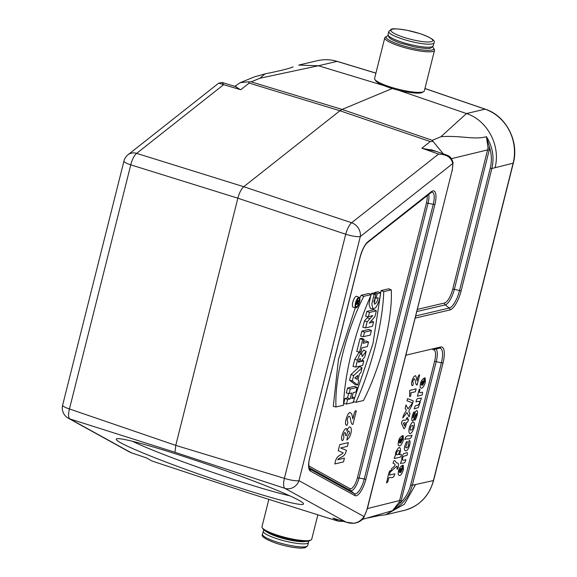<?xml version="1.0" encoding="UTF-8"?>
<svg xmlns="http://www.w3.org/2000/svg" width="577" height="577" viewBox="0 0 577 577"><rect width="100%" height="100%" fill="white"/><g stroke="black" fill="none" stroke-linecap="round" stroke-linejoin="round"><path stroke-width="0.87" d="M223.472 84.653L218.719 83.146L222.138 82.504L223.624 84.696L136.655 153.367A11.655 4.075 107.3 0 0 130.77 164.849L69.449 408.97A11.655 4.017 108.9 0 0 69.947 418.952L131.174 452.743L146.262 457.828L152.09 461.052L248.795 493.039L329.943 518.636L338.735 521.305L342.868 521.175M131.022 452.693L130.654 452.57M131.174 452.743L130.813 452.635M130.005 452.274L68.31 418.224A11.655 10.977 -61.1 0 0 69.947 418.952L174.982 452.303L284.887 488.344A11.655 10.977 -61.1 0 0 298.98 480.67L364.058 516.588A14.62 4.847 107.9 0 0 367.196 508.625L399.63 500.519L434.596 361.31A13.35 4.421 107.9 0 0 432.858 349.749L439.45 348.198A1.745 1.616 -103.2 0 0 440.626 347.001A18.45 6.109 -72.1 0 1 443.021 362.976L412.31 485.243L433.406 480.569L513.119 163.204L491.871 168.498L461.16 290.758A18.45 6.109 -72.1 0 1 449.93 309.95L415.483 318.05A18.45 6.109 -72.1 0 1 415.231 318.1M452.238 170.763L453.024 162.505A2.914 2.128 175.9 0 1 452.736 163.558C451.387 157.478 446.735 154.347 438.794 154.174L421.874 148.188L430.262 141.567L339.947 110.748L243.739 186.717L136.655 153.367A11.655 9.859 -128.3 0 0 128.036 154.744A11.655 11.655 0 0 0 123.954 161.055L62.633 405.177A11.655 2.157 -165.9 0 0 69.449 408.97L175.769 445.379L174.982 452.303M367.398 508.517L452.015 170.958A14.62 4.847 107.9 0 0 452.736 163.558L360.3 236.541A11.655 9.859 -128.3 0 0 351.602 222.758L243.739 186.717C241.309 188.917 239.347 192.74 237.854 198.192L175.769 445.379L284.396 478.362A11.655 3.7 106.9 0 0 284.887 488.344L346.113 522.135L332.907 518.088L338.735 521.305M367.39 508.546L364.022 517.107A2.914 1.291 -152.1 0 0 364.058 516.588C359.608 522.812 353.708 524.688 346.351 522.207L346.113 522.135M364.022 517.107C361.418 522.452 353.809 523.454 353.751 523.224L346.279 522.185M436.032 348.998A14.988 4.962 -72.1 0 1 436.234 361.498L400.647 502.675C405.573 497.706 408.913 491.828 410.673 485.048L412.31 485.243C409.273 496.386 402.681 504.868 392.519 510.681L362.37 519.394M399.068 502.3L400.647 502.675L392.519 510.681L399.068 502.3L399.63 500.519L401.267 500.706M289.575 495.73A93.258 5.655 19.1 0 1 239.289 481.247A93.258 5.655 19.1 0 1 132.342 441.239M239.102 487.695A99.085 6.008 19.1 0 1 116.561 438.837A99.085 6.008 19.1 0 1 211.853 465.891A99.085 6.008 19.1 0 1 303.459 503.613A99.085 6.008 19.1 0 1 239.102 487.695M366.179 351.379L362.132 356.55L361.844 353.86L358.981 352.511L354.768 359.305L353.009 366.489L355.778 367.066L362.644 365.45L363.784 360.906L360.942 361.577L364.794 356.911L366.179 351.379L363.762 350.088L361.144 353.434M354.494 397.899L351.718 398.548L353.211 392.62L355.987 391.971L357.127 387.427L354.667 386.316L347.606 387.982L346.344 393.002L349.121 393.586L351.689 392.98L350.203 398.909L347.549 397.841L344.981 398.447L343.719 403.474L346.488 404.051L353.355 402.436L354.494 397.899L352.15 396.839M348.645 393.485L347.549 397.841M335.987 406.965C334.523 377.596 346.481 330.138 363.777 296.333L371.292 294.58C355.425 329.77 344.563 373.47 343.51 405.198L335.987 406.965L333.268 406.374L338.461 359.435L355.331 307.678M359.76 298.085L361.173 295.258L368.905 293.455L371.292 294.58M362.053 367.801L359.615 366.597L350.996 374.502L349.554 380.236L355.115 384.52L357.726 385.054L358.844 380.596L357.92 379.954L359.421 373.983L360.805 372.771L362.053 367.801L353.665 375.497L350.996 374.502M368.53 342.031L367.39 346.568L362.003 347.837L361.014 351.768L359.536 352.114L356.759 351.537L360.005 338.641L361.671 338.245L364.137 339.355L363.142 343.293L368.53 342.031L366.07 340.92L363.597 341.505M380.568 292.856L377.243 293.635L376.103 298.165L378.195 297.847L376.875 302.038L374.971 304.065L374.329 304.043L375.706 294.162L374.127 294.53L371.804 303.956L373.088 309.027L375.634 307.75C378.397 303.617 380.041 298.648 380.568 292.856L378.072 291.753L374.596 292.568L374.35 293.534M375.706 294.162L373.276 293.044L371.494 293.462L371.141 294.508M370.715 295.842L368.999 304.18L370.398 308.428L373.088 309.027M375.295 297.992L373.716 301.908M371.415 330.549L368.955 329.438L361.894 331.097L360.639 336.11L363.409 336.694L370.275 335.071L371.415 330.549L364.549 332.164L361.894 331.097M391.271 289.878L383.755 291.645C382.695 323.372 371.833 367.073 355.966 402.263L363.481 400.51C380.777 366.705 392.735 319.247 391.271 289.878L388.761 288.781L381.029 290.599L372.973 343.697L354.054 399.659M359.24 297.407L356.709 296.318A5.72 1.897 107.9 0 0 353.095 301.158A5.72 1.897 107.9 0 0 353.196 307.202L355.886 307.801A5.467 1.81 107.9 0 0 359.529 302.11A5.467 1.81 107.9 0 0 359.24 297.407A5.467 1.81 107.9 0 0 355.793 302.031A5.467 1.81 107.9 0 0 355.886 307.801M368.126 316.751L364.462 320.891L362.846 327.31L365.616 327.895L372.49 326.279L373.579 321.937L371.213 320.87M373.579 321.937L369.201 323.098L374.862 316.809L376.363 310.837L373.903 309.726L366.849 311.392L365.63 316.232L368.4 316.809L372.778 315.532L369.828 318.807L367.224 317.747M430.262 141.567L433.082 141.452L432.288 140.326L440.965 136.706L466.454 113.546L398.296 90.185M383.828 85.576L318.439 65.764L259.859 78.241L251.183 81.862L248.391 81.826L249.156 83.095L339.947 110.748A29.146 9.65 -72.1 0 1 342.103 109.435L392.23 88.512M223.386 84.631L240.768 89.724L249.156 83.095M375.901 73.156L337.04 61.386L318.439 65.764L298.763 65.1M265.348 73.82L265.045 73.885C274.183 71.988 287.642 69.24 293.094 66.896M248.391 81.826L240.212 82.655L254.594 76.806L265.031 73.892L259.859 78.241M495.102 167.445C500.843 145.642 487.219 120.11 466.454 113.546L485.055 109.168L424.924 88.548M440.965 136.706C462.141 135.299 473.479 140.074 486.454 136.706C492.628 146.637 494.431 157.24 491.871 168.498L490.234 168.311C491.885 161.502 491.719 154.751 489.722 148.051L454.373 289.286L459.523 290.57L490.234 168.311M378.137 515.759L385.681 514.763L404.412 504.204L415.382 484.81M486.454 136.706L489.722 148.051L488.048 148.044L486.454 136.706M376.103 298.165L374.56 297.84M377.243 293.635L374.596 292.568M374.127 294.53L371.494 293.462M364.549 332.164L363.409 336.694M359.536 352.114L362.652 339.702L360.005 338.641M362.652 339.702L364.137 339.355M357.805 375.396L356.846 379.226L354.754 377.949L357.805 375.396M353.665 375.497L352.309 380.885L349.554 380.236M352.309 380.885L357.726 385.054M383.755 291.645L381.029 290.599M355.966 402.263L353.124 401.7M358.526 298.468A4.335 1.435 107.9 0 0 356.016 302.507A4.335 1.435 107.9 0 0 356.117 306.712A4.335 1.435 107.9 0 0 359.089 302.225A4.335 1.435 107.9 0 0 358.779 298.468A4.335 1.435 107.9 0 0 358.526 298.468M363.777 296.333L361.173 295.258M357.127 387.427L350.261 389.042L349.121 393.586M350.261 389.042L347.606 387.982M350.203 398.909L347.628 399.515L344.981 398.447M347.628 399.515L346.488 404.051M358.303 362.197L359.99 361.801L360.531 359.348L360.214 358.36L358.995 359.695L358.303 362.197M358.533 361.209L359.99 361.801M363.784 360.906L362.118 360.156M361.512 353.593L359.608 354.905L357.48 360.113L354.768 359.305M357.48 360.113L355.778 367.066M369.828 318.807L367.131 321.865L364.462 320.891M367.131 321.865L365.616 327.895M376.363 310.837L369.496 312.453L366.849 311.392M369.496 312.453L368.4 316.809M357.206 303.596L356.536 303.754L357.358 301.93L357.206 303.596L356.629 303.365M356.189 304.519L356.701 302.471A1.349 0.447 -72.1 0 1 357.632 301.079A1.349 0.447 -72.1 0 1 357.646 302.427L358.786 300.704L357.228 303.589L358.108 303.379L357.928 304.108L355.627 304.396M358.786 300.704L357.185 299.788M358.108 303.379L357.531 303.12M240.082 89.522L235.495 86.543M453.024 162.505C450.623 154.528 446.468 155.581 445.956 154.759L438.563 154.088L351.602 222.758A11.655 3.642 108.5 0 0 345.717 234.233L237.854 198.192L130.77 164.849A11.655 2.157 14.1 0 1 123.954 161.055M433.255 150.395L422.573 148.426M235.12 86.427L240.191 89.543M240.212 82.655L234.76 86.319M422.429 148.39L436.479 151.506M443.309 153.85L433.082 141.452M417.423 309.373L444.607 302.975A13.35 4.421 107.9 0 0 452.736 289.091L488.048 148.044M423.677 91.628L422.299 92.421A24.479 4.529 -165.9 0 1 398.08 90.127A24.479 4.529 -165.9 0 1 375.663 80.701L374.819 79.352A25.648 4.746 14.1 0 0 398.31 89.226A25.648 4.746 14.1 0 0 423.677 91.628A25.648 4.746 14.1 0 0 424.34 90.87L434.524 50.314A25.648 4.746 -165.9 0 1 432.678 51.504A25.648 4.746 -165.9 0 1 404.261 47.538A25.648 4.746 -165.9 0 1 384.78 37.822A25.648 4.746 -165.9 0 1 385.443 37.065L386.821 36.272A24.479 4.529 14.1 0 0 402.609 45.626A24.479 4.529 14.1 0 0 431.913 50.055A24.479 4.529 14.1 0 0 433.457 47.985A24.479 4.529 14.1 0 0 432.584 47.026M384.78 37.822L374.596 78.371A25.648 4.746 14.1 0 0 374.819 79.352M433.457 47.985L434.301 49.334A25.648 4.746 -165.9 0 1 434.524 50.314M388.047 35.839A24.479 4.529 14.1 0 0 386.821 36.272M268.846 499.365L261.987 526.686A25.648 4.746 14.1 0 0 262.21 527.666A25.648 4.746 14.1 0 0 283.79 537.043A25.648 4.746 14.1 0 0 309.885 540.368A25.648 4.746 14.1 0 0 311.068 539.935A25.648 4.746 14.1 0 0 311.731 539.178L317.848 514.821M311.068 539.935L309.69 540.728A24.479 4.529 -165.9 0 1 308.558 541.139A24.479 4.529 -165.9 0 1 283.646 537.966A24.479 4.529 -165.9 0 1 263.054 529.015L262.21 527.666M400.027 472.613C400.503 470.76 401.7 466.793 400.128 469.151C399.111 471.236 399.075 472.39 400.027 472.613M394.812 473.811C393.456 479.84 390.687 476.4 388.682 478.102C388.191 481.29 387.448 482.862 386.475 482.812C387.867 478.953 388.566 470.507 390.557 470.637L389.446 475.073L394.812 473.811M402.652 468.762C402.32 468.207 402.515 467.038 403.244 465.271L403.446 469.671C401.505 475.123 399.767 476.746 398.245 474.525C398.152 469.938 399.594 466.858 402.58 465.278L400.77 472.491L402.652 468.762M396.731 466.216L390.997 471.452L391.769 468.394C395.663 465.841 396.096 464.124 393.06 463.259C394.307 457.28 395.923 463.367 397.344 463.057C398.512 463.035 398.808 464.456 398.224 467.327C395.995 472.534 397.87 465.942 396.731 466.216M404.729 453.277C405.674 453.63 408.624 450.565 406.915 455.462C404.715 455.758 403.41 456.313 403.006 457.121C401.642 460.049 402.595 460.886 405.869 459.617C404.708 465.206 402.241 462.076 400.467 463.598C401.599 459.833 401.664 461.16 401.931 457.366C402.717 454.611 403.648 453.248 404.729 453.277M396.363 454.698C398.274 455.159 399.306 453.832 399.464 450.702C397.632 450.132 396.594 451.466 396.363 454.698M400.705 456.998L394.25 458.52C395.353 454.647 395.454 456.371 395.663 452.476C398.808 446.216 400.438 445.841 400.553 451.344L399.075 454.683C400.02 454.77 402.292 452.584 400.705 456.998M405.912 442.92C407.239 440.612 407.586 440.893 406.958 443.756L405.624 447.536C406.828 448.351 407.838 447.557 408.646 445.17C408.357 444.16 408.538 442.581 409.194 440.431C411.524 440.345 408.689 450.832 405.876 450.853C403.864 450.399 403.878 447.752 405.912 442.92M399.962 443.021C400.438 441.174 401.642 437.2 400.063 439.559C399.046 441.643 399.01 442.797 399.962 443.021M412.014 435.145C410.319 441.232 407.167 437.633 404.838 439.544C406.54 433.457 409.692 437.049 412.014 435.145M402.595 439.169C402.263 438.614 402.457 437.453 403.179 435.678L403.381 440.078C401.441 445.538 399.71 447.153 398.18 444.939C398.087 440.352 399.529 437.272 402.522 435.693L400.712 442.898L402.595 439.169M410.117 429.952C411.877 430.644 412.901 429.216 413.197 425.667C411.451 424.968 410.427 426.396 410.117 429.952M344.44 458.167L337.66 459.761C340.502 456.342 344.678 457.958 346.409 450.32L340.632 447.947L347.404 446.353L348.349 442.602L339.738 444.629L338.216 450.687L343.185 452.887C340.286 456.061 336.182 454.849 334.884 463.944L343.495 461.917L344.44 458.167M411.733 432.404C408.891 436.457 407.477 429.526 410.918 424.189C414.769 417.871 415.967 427.103 411.733 432.404M404.564 426.05C406.201 421.506 404.405 422.833 403.222 423.121L404.564 426.05M408.516 419.255C408.062 421.722 407.398 422.753 406.511 422.35C405.905 426.244 405.025 428.379 403.886 428.74L401.419 423.201C402.443 418.448 404.585 421.138 406.129 419.818C406.489 418.065 407.009 417.359 407.679 417.698C407.174 419.558 407.456 420.078 408.516 419.255M415.858 418.787C413.5 422.898 414.928 417.524 416.241 415.39C417.286 409.713 414.135 418.599 413.846 419.263C411.697 423.713 410.838 418.426 413.327 413.175C414.329 410.413 415.188 412.396 413.579 414.885C412.548 418.873 412.786 418.931 414.3 415.058C416.5 407.016 419.429 410.997 415.858 418.787M349.107 437.618C353.701 430.053 350.246 421.65 346.871 431.149C347.217 423.092 340.055 435.844 341.815 439.97C342.399 441.376 343.106 440.446 343.935 437.193L343.416 434.943C344.26 432.562 344.967 431.964 345.529 433.147C345.169 435.195 345.479 436.003 346.467 435.563C348.111 430.355 349.135 429.605 349.532 433.313L347.563 436.443L346.827 440.114L349.107 437.618M410.016 413.283L409.1 416.911L407.016 412.584L402.76 417.957C403.907 412.108 408.127 410.701 405.148 408.458L406.028 404.953L407.997 408.877L412.605 402.97C411.293 409.172 406.9 410.745 410.016 413.283M421.369 397.921C420.979 401.239 419.638 400.149 420.193 402.183L418.296 407.578L414.207 408.905C414.899 406.028 415.858 404.903 417.077 405.53L418.823 404.427C420.424 401.606 419.472 400.763 415.967 401.895C417.128 396.312 419.594 399.443 421.369 397.921M413.247 400.827L412.714 402.948L406.965 400.806L407.513 398.642L413.247 400.827M352.857 418.924L351.746 413.918L350.051 412.418C348.53 412.916 347.203 415.216 346.063 419.328C345.053 423.136 345.342 425.155 346.943 425.372C348.905 420.784 346.604 421.895 347.404 419.104C348.804 415.13 349.878 415.31 350.621 419.638C351.169 423.165 351.934 424.744 352.922 424.391L356.297 410.947C354.574 409.735 353.86 415.31 352.857 418.924M421.361 392.533C422.674 391.538 422.919 392.382 422.083 395.065L417.402 396.168L419.299 389.1C421.491 388.537 417.258 393.745 421.361 392.533M409.663 390.398L416.147 388.876L415.426 391.747L410.759 392.843C411.185 395.223 410.81 396.478 409.641 396.601L409.663 390.398M421.967 385.277C422.436 383.424 423.641 379.457 422.068 381.815C421.044 383.9 421.008 385.054 421.967 385.277M424.593 381.426C424.261 380.87 424.456 379.702 425.184 377.935L425.379 382.335C423.439 387.787 421.708 389.41 420.179 387.189C420.085 382.601 421.535 379.522 424.521 377.942L422.71 385.155L424.593 381.426M417.077 380.842C417.669 377.041 418.534 375.05 419.667 374.862L417.135 384.946C416.392 385.212 415.815 384.022 415.404 381.383C414.849 378.137 414.041 378 412.995 380.979C412.396 383.07 414.113 382.241 412.642 385.681C411.444 385.515 411.228 384.008 411.985 381.152C412.836 378.065 413.839 376.341 414.978 375.966C416.046 374.43 416.688 379.817 417.077 380.842M367.196 508.625L452.015 170.958M360.3 236.541L298.98 480.67A11.655 2.157 14.1 0 1 284.396 478.362L345.717 234.233A11.655 2.157 -165.9 0 0 360.3 236.541M368.011 241.669L431.178 191.788A15.795 5.229 -72.1 0 1 434.87 204.604L365.868 479.321A15.795 5.229 -72.1 0 1 354.869 495.593L310.397 471.041A15.795 5.229 -72.1 0 1 309.726 457.518L360.034 257.227A15.795 5.229 -72.1 0 1 368.011 241.669A1.745 1.479 51.7 0 1 367.527 242.535C364.686 245.023 362.226 249.899 360.156 257.147L309.726 457.518M308.81 465.935L349.994 488.669A10.696 3.541 107.9 0 0 357.444 477.655L426.446 202.938A10.696 3.541 107.9 0 0 427.016 195.56M489.339 150.078L487.702 149.883L451.567 158.632M405.912 355.18A18.45 6.109 -72.1 0 1 406.179 355.107L440.626 347.001M432.288 140.326L342.103 109.435L251.183 81.862M337.04 61.386A43.657 40.39 -103.2 0 0 317.278 60.715C323.935 59.179 330.585 59.402 337.235 61.386A2.914 0.974 -73.1 0 0 337.04 61.386M385.688 514.771L404.203 510.407A43.657 40.39 -103.2 0 0 433.406 480.569A2.914 0.541 14.1 0 0 433.615 480.432L513.328 163.067A2.914 0.541 14.1 0 1 513.119 163.204A43.657 40.39 -103.2 0 0 485.055 109.168A2.914 0.959 -71.1 0 1 485.257 109.176L424.939 88.49M428.661 194.261A12.341 4.089 -72.1 0 1 428.084 203.126L359.082 477.843A12.341 4.089 -72.1 0 1 350.491 490.551L354.372 493.71A14.151 4.688 107.9 0 0 364.224 479.134L433.233 204.417A14.151 4.688 107.9 0 0 431.747 192.105L367.527 242.535M349.994 488.669A1.745 1.644 118.9 0 0 350.491 490.551L309.048 467.68M309.524 468.856L354.372 493.71A1.745 1.644 118.9 0 1 354.869 495.593M309.849 457.438C307.909 463.223 309.265 469.75 309.64 468.986A14.151 4.688 107.9 0 0 309.899 469.159A1.745 1.644 118.9 0 1 310.397 471.041M426.446 202.938L434.87 204.604M357.444 477.655L365.868 479.321M452.736 289.091L454.373 289.286A14.988 4.962 -72.1 0 1 445.249 304.872L449.288 308.046A16.805 5.568 107.9 0 0 459.523 290.57L461.16 290.758M444.607 302.975A1.745 1.616 -103.2 0 0 445.249 304.872L416.875 311.551M415.772 315.936L449.288 308.046A1.745 1.616 76.8 0 1 449.93 309.95M434.596 361.31L441.383 362.789A16.805 5.568 107.9 0 0 439.616 348.169L439.45 348.198M410.673 485.048L441.383 362.789L443.021 362.976M415.476 317.119A1.745 1.616 76.8 0 1 415.483 318.05M405.739 355.894A1.745 1.616 -103.2 0 0 406.179 355.107M431.178 191.788A1.745 1.479 51.7 0 1 430.694 192.653M357.423 302.716L356.86 302.543M356.701 302.471L356.081 302.283M419.782 33.581A21.565 3.996 -165.9 0 1 424.6 41.811A21.565 3.996 -165.9 0 1 391.062 30.978A21.565 3.996 -165.9 0 1 419.782 33.581M434.005 42.806A23.311 4.313 -165.9 0 1 410.348 41.313A23.311 4.313 -165.9 0 1 388.783 31.447L391.314 29.254C392.064 28.381 397.329 28.72 407.131 30.285L419.897 33.589C431.055 37.57 435.758 40.642 434.005 42.806L433.24 45.857A23.311 4.313 -165.9 0 1 409.576 44.364A23.311 4.313 -165.9 0 1 388.018 34.497L388.783 31.447M276.506 541.904A23.311 4.313 14.1 0 0 307.729 545.553L305.197 547.746L301.187 548.15C293.78 547.84 285.586 546.26 276.614 543.411C265.456 539.43 260.754 536.358 262.499 534.194A23.311 4.313 14.1 0 0 276.506 541.904M262.499 534.194L263.271 531.143A23.311 4.313 14.1 0 0 277.27 538.846A23.311 4.313 14.1 0 0 308.493 542.503L308.464 541.161M266.43 531.641A21.565 3.996 14.1 0 0 278.338 537.028A21.565 3.996 14.1 0 0 305.471 541.45M130.82 452.642L132.14 453.096M347.145 522.473L344.253 521.601M340.892 521.377L343.265 521.298M298.756 65.071L317.278 60.715M367.967 517.951L378.296 515.751M433.615 480.432C429.093 496.263 419.284 506.253 404.203 510.407M513.328 163.067C519.343 141.315 506.058 115.732 485.257 109.176M375.916 73.106L337.235 61.386M357.632 301.079L356.701 300.682M222.174 82.511L235.878 86.658M128.036 154.744L218.712 83.146M62.633 405.177A11.655 11.655 0 0 0 68.31 418.224M445.783 154.701L432.454 150.121M431.005 149.652L433.089 150.345M235.697 86.608L236.181 86.745M433.24 45.857L430.709 48.05C429.966 48.922 424.694 48.583 414.899 47.018L399.746 42.914C391.141 39.654 390.752 38.839 389.23 37.642L388.018 34.497M307.729 545.553L308.493 542.503M263.927 529.974L263.271 531.143"/></g></svg>
